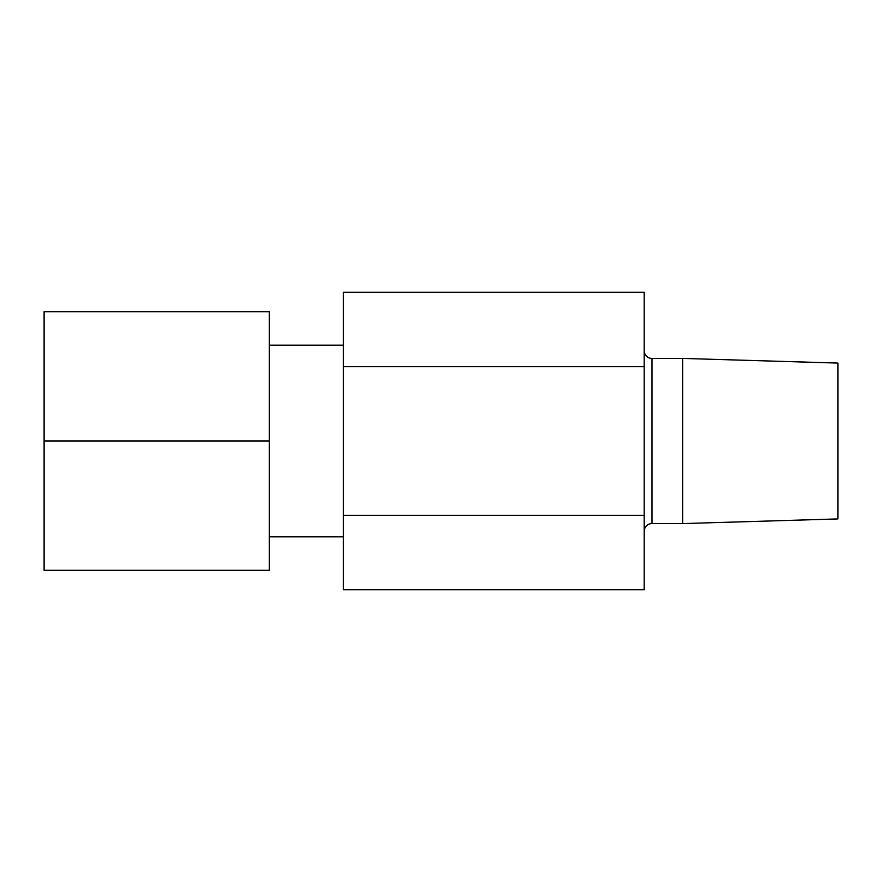 <?xml version="1.0" encoding="UTF-8"?>
<svg xmlns="http://www.w3.org/2000/svg" width="882" height="882" viewBox="0 0 882 882"><rect width="100%" height="100%" fill="white"/><g stroke="black" fill="none" stroke-linecap="round" stroke-linejoin="round"><path stroke-width="1.32" d="M651.963 358.423L651.963 523.577L682.734 523.577L837.9 518.925L837.9 363.075L682.734 358.423L651.963 358.423A7.762 7.762 0 0 1 644.202 350.672M651.963 523.577A7.762 7.762 0 0 0 644.202 531.328M682.734 358.423L682.734 523.577M644.202 292.295L644.202 589.705L343.44 589.705L343.44 292.295L644.202 292.295M644.202 366.647L343.44 366.647M644.202 515.353L343.44 515.353M343.44 345.182L269.352 345.182M343.44 536.818L269.352 536.818M44.1 441L44.1 311.699L269.352 311.699L269.352 570.301L44.1 570.301L44.1 441L269.352 441"/></g></svg>
